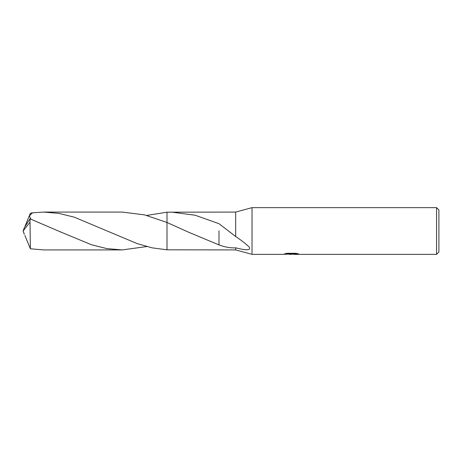 <?xml version="1.0" encoding="UTF-8"?>
<svg xmlns="http://www.w3.org/2000/svg" width="462" height="462" viewBox="0 0 462 462"><rect width="100%" height="100%" fill="white"/><g stroke="black" fill="none" stroke-linecap="round" stroke-linejoin="round"><path stroke-width="0.69" d="M293.341 253.99L290.956 254.36L288.242 254.129M290.956 254.36L289.853 254.36M436.567 254.36L436.567 207.64L438.9 209.979L438.9 252.021L436.567 254.36L293.434 254.36L293.341 253.881L296.702 253.442M286.232 253.436L291.892 253.436L291.892 253.915L283.01 254.36L252.021 254.36L252.021 207.64L436.567 207.64M291.892 253.915L284.425 253.915L286.856 253.303L296.067 253.303L298.741 253.99L293.341 254.343M252.021 254.36L235.672 249.919L167.001 249.815L166.996 222.476L166.996 212.185L235.672 212.081L252.021 207.64M235.672 249.919L235.672 247.834C230.538 248.117 224.977 247.141 218.988 244.918L188.352 232.109L167.001 222.476M171.338 212.081L195.143 215.228L219 223.7L235.672 236.509L235.672 212.081M235.672 236.509C240.754 239.865 245.293 243.399 249.284 247.106C251.305 251.23 243.763 249.827 235.672 247.834M30.925 219.167L29.337 215.921L32.531 212.797L43.746 212.081L59.101 213.415L74.405 217.215L137.249 243.636L152.125 247.846L167.001 249.815M166.996 222.476L166.996 249.815L166.996 222.476L144.531 214.876L122.17 212.075L43.746 212.081M219.005 230.763L218.988 244.762M58.362 231L29.99 218.826L30.359 248.787L43.746 249.919L122.17 249.925L106.826 248.591L91.488 244.773L58.362 231M146.76 246.564L122.17 249.925M29.984 218.826L24.307 227.708L23.1 231L29.99 222.239M24.925 226.53L30.359 213.213L32.531 212.797M146.76 215.436L166.996 212.185M24.925 235.47L30.359 248.787M24.307 234.292L23.1 231L24.261 234.049M24.191 233.841L23.1 231M291.892 253.892L293.341 253.892M60.303 231.895L60.782 232.12"/></g></svg>
